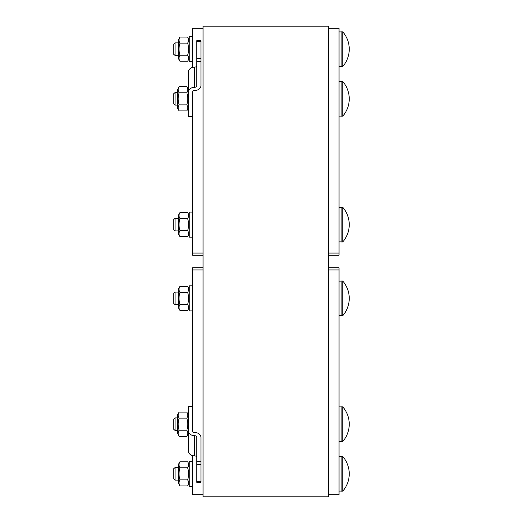 <?xml version="1.0" encoding="UTF-8"?>
<svg xmlns="http://www.w3.org/2000/svg" width="523" height="523" viewBox="0 0 523 523"><rect width="100%" height="100%" fill="white"/><g stroke="black" fill="none" stroke-linecap="round" stroke-linejoin="round"><path stroke-width="0.78" d="M192.588 36.61L189.241 36.61L189.241 61.714L192.588 61.714M192.588 285.82L189.241 285.82L189.241 310.924L192.588 310.924M179.128 110.915L177.526 108.15L177.526 89.531L179.128 86.759C177.866 88.773 177.866 90.786 179.128 92.8C177.866 96.827 177.866 100.854 179.128 104.881C177.866 106.895 177.866 108.902 179.128 110.915L186.809 110.915C188.064 108.902 188.064 106.895 186.809 104.881C188.064 100.854 188.064 96.827 186.809 92.8C188.064 90.786 188.064 88.773 186.809 86.759L179.128 86.759M186.809 104.881L179.128 104.881M186.809 92.8L179.128 92.8M177.526 105.116L175.048 105.116L175.048 92.564L177.526 92.564M179.964 236.703L178.363 233.938L178.363 215.319L179.964 212.547C178.703 214.561 178.703 216.574 179.964 218.588C178.703 222.615 178.703 226.642 179.964 230.669C178.703 232.683 178.703 234.696 179.964 236.703L187.646 236.703C188.901 234.696 188.901 232.683 187.646 230.669C188.901 226.642 188.901 222.615 187.646 218.588C188.901 216.574 188.901 214.561 187.646 212.547L189.241 215.319M187.646 230.669L179.964 230.669M187.646 218.588L179.964 218.588M187.646 212.547L179.964 212.547M178.363 230.905L175.048 230.905L175.048 218.353L178.363 218.353M342.755 241.94L341.12 241.94L341.12 207.317L342.755 207.317A26.359 26.359 0 0 0 342.755 207.317L342.755 241.94A26.359 26.359 0 0 0 342.761 207.317M175.048 218.353L173.76 219.483L173.76 229.774L175.048 230.905M200.956 41.219L200.956 40.729L196.772 40.729L196.772 41.219L200.956 41.219L200.956 58.7L196.772 58.7L196.772 61.649L200.956 61.649L200.956 85.687A6.276 4.805 180 0 1 194.68 90.499A2.092 1.602 0 0 0 192.588 92.1L192.588 255.224L203.048 255.224L192.588 255.224M203.048 28.242L192.588 28.242L192.588 67.395M328.568 26.15L328.568 496.85L203.048 496.85L203.048 26.15L328.568 26.15M328.568 255.224L339.028 255.224L339.028 28.242L328.568 28.242M192.588 406.116L188.404 406.116L188.404 430.9A6.276 4.805 0 0 0 194.68 435.711A2.092 1.602 180 0 1 196.772 437.313L196.772 464.3L200.956 464.3L200.956 437.313A6.276 4.805 0 0 0 194.68 432.501A2.092 1.602 180 0 1 192.588 430.9L192.588 269.946L203.048 269.946M200.956 464.3L200.956 481.781L196.772 481.781L196.772 464.3M196.772 481.781L196.772 482.271L200.956 482.271L200.956 481.781M196.772 457.481A2.092 1.602 0 0 0 194.68 455.879A6.276 4.805 180 0 1 188.404 451.074L188.404 414.85L186.809 412.085L179.128 412.085C177.866 414.098 177.866 416.105 179.128 418.119C177.866 422.146 177.866 426.173 179.128 430.2C177.866 432.214 177.866 434.227 179.128 436.241L186.809 436.241C188.064 434.227 188.064 432.214 186.809 430.2L179.128 430.2M203.048 267.776L192.588 267.776L203.048 267.776L192.588 267.776L192.588 269.946M192.588 455.605L192.588 494.758L203.048 494.758M186.809 436.241L188.404 433.469L188.404 451.074M342.755 315.683L341.12 315.683L341.12 281.06L342.755 281.06L342.755 315.683A26.359 26.359 0 0 0 342.761 281.06M173.76 293.226L173.76 303.517L175.048 304.648L175.048 292.096L173.76 293.226M178.363 480.114L175.048 480.114L175.048 467.562L178.363 467.562M342.755 491.149L341.12 491.149L341.12 456.527L342.755 456.527L342.755 491.149A26.359 26.359 0 0 0 342.761 456.527M175.048 467.562L173.76 468.693L173.76 478.983L175.048 480.114M341.12 456.579L339.028 456.579M328.568 494.758L339.028 494.758L339.028 267.776L328.568 267.776M341.12 441.471L341.12 406.848L342.755 406.848L342.755 441.471L341.12 441.471M173.76 420.852L173.76 429.305L175.048 430.436L175.048 417.884L173.76 419.015L173.76 420.852M341.12 66.421L339.028 66.421M341.12 66.473L341.12 31.851L342.755 31.851L342.755 66.473L341.12 66.473M173.76 49.162L173.76 54.307L175.048 55.438L175.048 42.886L173.76 44.017L173.76 49.162M341.12 109.967L341.12 81.529L342.755 81.529L342.755 116.152L341.12 116.152L341.12 109.967M175.048 92.564L173.76 93.695L173.76 103.985L175.048 105.116M196.772 61.649L196.772 85.687A2.092 1.602 0 0 1 194.68 87.289A6.276 4.805 180 0 0 188.404 92.1L188.404 71.926A6.276 4.805 0 0 1 194.68 67.121A2.092 1.602 180 0 0 196.772 65.519M188.404 92.1L188.404 116.884L192.588 116.884M200.956 61.649L200.956 58.7M196.772 58.7L196.772 41.219M179.964 485.919L178.363 483.147L178.363 464.529L179.964 461.757L187.646 461.757C188.901 463.77 188.901 465.784 187.646 467.797L179.964 467.797C178.703 471.824 178.703 475.852 179.964 479.879C178.703 481.892 178.703 483.906 179.964 485.919L187.646 485.919C188.901 483.906 188.901 481.892 187.646 479.879C188.901 475.852 188.901 471.824 187.646 467.797M179.964 479.879L187.646 479.879M179.964 461.757C178.703 463.77 178.703 465.784 179.964 467.797M189.241 307.681L187.646 310.453L179.964 310.453C178.703 308.439 178.703 306.426 179.964 304.412L187.646 304.412C188.901 300.385 188.901 296.358 187.646 292.331C188.901 290.317 188.901 288.304 187.646 286.297L179.964 286.297C178.703 288.304 178.703 290.317 179.964 292.331C178.703 296.358 178.703 300.385 179.964 304.412M187.646 292.331L179.964 292.331M187.646 310.453C188.901 308.439 188.901 306.426 187.646 304.412M179.964 310.453L178.363 307.681L178.363 289.062L179.964 286.297M186.809 430.2C188.064 426.173 188.064 422.146 186.809 418.119C188.064 416.105 188.064 414.098 186.809 412.085M186.809 418.119L179.128 418.119M179.128 436.241L177.526 433.469L177.526 414.85L179.128 412.085M179.964 43.121C178.703 47.148 178.703 51.176 179.964 55.203L187.646 55.203C188.901 51.176 188.901 47.148 187.646 43.121C188.901 41.108 188.901 39.094 187.646 37.081L179.964 37.081C178.703 39.094 178.703 41.108 179.964 43.121L187.646 43.121M179.964 55.203C178.703 57.216 178.703 59.23 179.964 61.243L187.646 61.243C188.901 59.23 188.901 57.216 187.646 55.203M179.964 61.243L178.363 58.471L178.363 39.853L179.964 37.081M192.588 461.286L189.241 461.286L189.241 486.39L192.588 486.39M192.588 212.077L189.241 212.077L189.241 237.181L192.588 237.181M203.048 253.054L192.588 253.054M339.028 253.054L328.568 253.054M200.956 461.351L196.772 461.351M188.404 406.861L192.588 406.861M194.68 435.711L194.68 455.879M328.568 269.946L339.028 269.946M194.68 67.121L194.68 87.289M192.588 116.139L188.404 116.139M188.404 89.531L186.809 86.759M188.404 108.15L186.809 110.915M189.241 233.938L187.646 236.703M339.028 241.888L341.12 241.888M339.028 207.37L341.12 207.37M339.028 406.901L341.12 406.901L339.028 406.901M339.028 315.631L341.12 315.631M339.028 281.113L341.12 281.113M339.028 491.097L341.12 491.097M339.028 441.419L341.12 441.419M342.755 441.471A26.359 26.359 0 0 0 342.755 406.848M339.028 31.903L341.12 31.903M342.761 66.473A26.359 26.359 0 0 0 342.761 31.851M178.363 42.886L175.048 42.886M178.363 55.438L175.048 55.438M339.028 116.099L341.12 116.099M339.028 81.581L341.12 81.581L339.028 81.581M342.755 116.152A26.359 26.359 0 0 0 342.755 81.529M189.241 464.529L187.646 461.757M189.241 483.147L187.646 485.919M178.363 292.096L175.048 292.096M178.363 304.648L175.048 304.648M189.241 289.062L187.646 286.297M177.526 417.884L175.048 417.884M177.526 430.436L175.048 430.436M189.241 39.853L187.646 37.081M189.241 58.471L187.646 61.243"/></g></svg>
